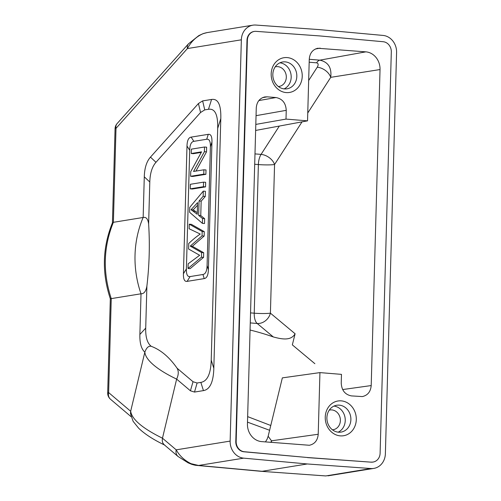 <?xml version="1.0" encoding="UTF-8"?>
<svg xmlns="http://www.w3.org/2000/svg" width="501" height="501" viewBox="0 0 501 501"><rect width="100%" height="100%" fill="white"/><g stroke="black" fill="none" stroke-linecap="round" stroke-linejoin="round"><path stroke-width="0.75" d="M243.686 458.152L198.571 465.46L262.111 471.291L307.295 463.964L243.686 458.152A16.001 14.066 -99.2 0 1 230.141 441.099L241.35 39.817A16.001 14.066 -99.2 0 1 252.905 25.175A16.001 14.066 -99.2 0 1 255.786 25.05L319.431 29.615L383.04 35.427A16.001 14.066 -99.2 0 1 396.585 52.48L385.375 453.762A16.001 14.066 -99.2 0 1 373.821 468.404A16.001 14.066 -99.2 0 1 370.94 468.529L307.295 463.964M207.019 32.615L203.087 33.68C196.367 36.567 191.138 41.527 187.412 48.559L116.007 128.35L113.383 222.312L143.148 217.484C146.148 216.764 147.977 218.956 148.628 224.06C149.937 244.413 149.361 265.079 146.893 286.065L145.716 328.124C145.478 337.254 147.338 343.329 151.296 346.341C160.79 349.898 169.394 357.194 177.103 368.235L193.029 381.731L197.112 383.002L200.845 382.395C207.351 381.286 210.808 373.846 211.222 360.087L217.691 128.419C218.048 114.666 214.979 108.285 208.472 109.287L204.746 109.888L200.55 112.5L155.98 162.305C152.116 166.645 150.056 173.214 149.799 182.001L148.628 224.06M149.799 182.001L144.282 176.828L143.148 217.484A95.992 84.4 -99.2 0 0 141.019 293.793L139.879 334.449L145.716 328.124M144.282 176.828C144.538 168.042 146.599 161.479 150.463 157.132L155.98 162.305M200.55 112.5L198.446 103.519L150.463 157.132M198.446 103.519L202.636 100.901L204.746 109.888M208.472 109.287L211.579 99.455L202.636 100.901M211.579 99.455C218.085 98.459 221.16 104.834 220.803 118.587L217.691 128.419M211.222 360.087L213.827 368.304L220.803 118.587M213.827 368.304C213.413 382.063 209.957 389.502 203.45 390.611L200.845 382.395M197.112 383.002L194.507 392.064L203.45 390.611M194.507 392.064L190.418 390.793L193.029 381.731M177.103 368.235C178.782 371.21 178.625 374.836 176.64 379.113L190.418 390.793M164.942 445.195C153.525 439.765 144.758 434.091 138.627 428.186L133.128 421.341L130.498 413.638L130.667 411.258L144.839 352.165A95.992 26.879 -166.5 0 0 176.64 379.113L162.468 438.2L176.202 449.842C179.565 455.847 184.525 460.457 191.075 463.682A7.997 2.486 109.3 0 0 191.664 464.302C196.805 465.786 195.478 465.116 196.843 465.416L196.611 465.391M309.255 59.293L319.838 60.158L365.855 51.853L317.722 48.253C312.599 49.599 309.775 53.25 309.261 59.199L307.539 120.847L286.002 119.094L286.246 110.339L256.055 115.662M365.855 51.853A16.589 14.585 -99.2 0 1 380.034 69.545L330.729 77.342A11.999 7.903 32.8 0 0 317.233 67.222C318.636 64.71 318.423 63.245 316.588 62.832L309.173 62.224M342.653 389.559L371.203 385.563L380.034 69.545M371.203 385.563C370.646 391.707 367.69 395.377 362.342 396.573L351.477 395.909C345.083 394.669 341.669 390.404 341.231 383.115L341.475 374.366L319.939 372.606L318.216 434.261C317.653 440.404 314.703 444.074 309.355 445.27L261.616 441.606A16.589 14.585 -99.2 0 1 247.444 423.909L256.268 107.897C256.788 101.954 259.612 98.302 264.735 96.95L267.19 96.831L262.392 97.714M258.848 100.569L275.995 97.545L267.19 96.831M275.995 97.545C282.395 98.791 285.808 103.056 286.246 110.339M341.256 400.863A17.598 15.475 -99.2 0 1 353.969 428.211A17.598 15.475 -99.2 0 1 327.078 426.019A17.598 15.475 -99.2 0 1 341.256 400.863M287.198 57.59A17.598 15.475 -99.2 0 1 299.905 84.938A17.598 15.475 -99.2 0 1 273.02 82.746A17.598 15.475 -99.2 0 1 287.198 57.59M371.448 462.104A9.6 8.442 80.8 0 0 373.176 462.022A9.6 8.442 80.8 0 0 380.109 453.242L391.312 51.96A9.6 8.442 80.8 0 0 383.19 41.727L319.625 35.915L256.03 31.356A9.6 8.442 80.8 0 0 254.301 31.431A9.6 8.442 80.8 0 0 247.369 40.218L236.159 441.5A9.6 8.442 80.8 0 0 244.288 451.727L307.852 457.538L371.072 462.16A9.6 8.442 80.8 0 0 372.8 462.085A9.6 8.442 80.8 0 0 372.988 462.054M196.843 465.416L198.571 465.46L191.075 463.682M325.782 475.931L370.94 468.529M273.327 336.954L257.188 323.477A11.999 10.026 129.9 0 0 270.408 313.15L295.102 333.76C290.899 341.225 281.255 339.064 273.327 336.954A73.19 20.491 13.5 0 0 250.068 330.021M295.102 333.76L292.34 344.876L314.872 363.688M269.607 430.278L247.494 422.136M208.385 269.676L211.948 141.996L210.395 146.906L207.082 265.568L208.385 269.676C208.216 275.181 206.832 278.155 204.233 278.6L202.93 274.492L190.079 276.577L187.117 281.374L204.233 278.6M187.117 281.374C184.512 281.775 183.285 279.226 183.429 273.721L186.391 268.924L189.704 150.262L186.992 146.035L183.429 273.721M186.992 146.035C187.161 140.537 188.539 137.562 191.144 137.117L193.856 141.338L206.706 139.253L208.259 134.343L191.144 137.117M208.259 134.343C210.865 133.942 212.092 136.491 211.948 141.996M151.296 346.341C148.64 345.684 146.492 347.625 144.839 352.165L144.839 352.165C141.307 348.997 139.654 343.091 139.879 334.449M146.893 286.065C145.966 291.313 144.006 293.887 141.019 293.793L110.32 298.765C101.741 272.732 102.454 247.394 112.462 222.751L113.383 222.312C103.369 246.974 102.655 272.412 111.253 298.615L108.629 392.577A7.997 6.713 130.3 0 0 110.514 399.253L131.093 416.694M319.939 372.606L282.345 377.873L268.148 436.277L271.492 440.805L318.216 434.261M307.539 120.847L255.642 130.442M284.449 88.921A13.596 11.955 80.8 0 0 287.004 88.821A13.596 11.955 80.8 0 0 296.792 74.925A13.596 11.955 80.8 0 0 285.207 61.873A13.596 11.955 80.8 0 0 282.652 61.974A13.596 11.955 80.8 0 0 272.857 75.864A13.596 11.955 80.8 0 0 284.449 88.921M284.117 88.89A13.596 11.955 80.8 0 0 290.987 74.398A13.596 11.955 80.8 0 0 279.896 62.819M278.393 86.535A10.001 8.793 80.8 0 0 279.088 86.454A10.001 8.793 80.8 0 0 286.29 76.24A10.001 8.793 80.8 0 0 277.767 66.639A10.001 8.793 80.8 0 0 275.894 66.714A10.001 8.793 80.8 0 0 275.206 66.858M338.513 432.194A13.596 11.955 80.8 0 0 341.062 432.094A13.596 11.955 80.8 0 0 350.857 418.203A13.596 11.955 80.8 0 0 339.265 405.146A13.596 11.955 80.8 0 0 336.71 405.246A13.596 11.955 80.8 0 0 326.921 419.143A13.596 11.955 80.8 0 0 338.513 432.194M338.181 432.163A13.596 11.955 80.8 0 0 345.051 417.671A13.596 11.955 80.8 0 0 333.954 406.092M332.451 429.808A10.001 8.793 80.8 0 0 333.152 429.733A10.001 8.793 80.8 0 0 340.354 419.512A10.001 8.793 80.8 0 0 331.831 409.918A10.001 8.793 80.8 0 0 329.952 409.987A10.001 8.793 80.8 0 0 329.263 410.131M286.002 119.094L255.811 124.411M316.588 62.832A11.999 5.586 94.7 0 1 319.838 60.158C328.205 61.999 331.837 67.729 330.729 77.342L307.758 113.001M265.449 441.92L267.108 439.189L268.148 436.277M247.644 416.625L270.772 425.493M193.856 141.338C191.257 141.783 189.873 144.758 189.704 150.262M186.391 268.924C186.247 274.423 187.48 276.972 190.079 276.577M202.93 274.492C205.535 274.047 206.913 271.072 207.082 265.568M210.395 146.906C210.539 141.407 209.312 138.858 206.706 139.253M188.025 268.473L190.142 268.649L203.563 257.37L203.694 252.717L192.353 246.273L204.157 236.059L204.283 231.662L191.382 224.348L189.265 224.179L202.166 231.493L202.041 235.89L190.236 246.104L201.577 252.548L201.446 257.201L188.025 268.473L188.157 263.802L199.667 255.272L188.57 248.997L188.727 243.499C192.804 239.603 196.649 236.453 200.262 234.048L189.134 228.757L189.265 224.179M203.544 182.145L205.66 182.314L205.535 186.879L192.371 189.015L190.248 188.846L190.38 184.28L203.544 182.145L203.419 186.71L190.248 188.846M204.527 147.012L204.395 151.69L193.543 171.461L203.888 169.789L203.769 174.16L190.599 176.289L190.731 171.611L201.577 151.841L191.238 153.519L191.363 149.148L204.527 147.012L206.644 147.188L206.512 151.866L195.972 171.073M203.888 169.789L206.005 169.958L205.886 174.329L192.716 176.465L190.599 176.289M201.264 152.41L193.355 153.688L191.238 153.519M203.293 191.125L205.41 191.294L205.266 196.486L201.164 201.151L200.763 215.555L204.646 218.699L204.508 223.54L202.391 223.365L189.597 212.267L189.735 207.351L203.293 191.125L203.149 196.317L199.047 200.982L198.646 215.38L202.529 218.524L202.391 223.365M204.157 236.059L202.041 235.89M192.353 246.273L190.236 246.104M203.694 252.717L201.577 252.548M203.563 257.37L201.446 257.201M204.283 231.662L202.166 231.493M205.535 186.879L203.419 186.71M206.512 151.866L204.395 151.69M205.886 174.329L203.769 174.16M197.262 214.296L197.594 202.623L191.05 209.694L197.262 214.296M197.519 205.241L193.167 209.863L191.05 209.694M193.167 209.863L197.306 212.731M201.164 201.151L199.047 200.982M205.266 196.486L203.149 196.317M200.763 215.555L198.646 215.38M204.646 218.699L202.529 218.524M241.35 39.817L187.412 48.559A7.997 6.031 -138.2 0 1 188.501 43.806L117.102 123.59A7.997 7.997 0 0 0 115.067 128.701L112.437 222.807M115.067 128.701A7.997 0.808 -178.4 0 1 116.007 128.35A7.997 6.031 -138.2 0 1 117.102 123.59M178.024 456.467A7.997 6.713 -49.7 0 1 176.202 449.842L230.141 441.099M164.027 444.606L162.706 442.79L162.23 440.636L162.468 438.206M325.775 475.937L261.29 471.328L196.862 465.423M188.501 43.806L198.834 35.59L203.274 33.561A7.997 1.966 70.7 0 0 203.087 33.68M271.342 442.396A11.999 10.508 82 0 0 271.492 440.805A11.999 9.3 143.6 0 1 270.828 442.358M302.04 121.862L274.561 164.516A11.999 7.903 32.8 0 0 261.065 154.396L279.32 126.064M254.113 31.469A9.6 8.442 80.8 0 0 253.926 31.494A9.6 8.442 80.8 0 0 246.993 40.28L235.783 441.563A9.6 8.442 80.8 0 0 243.912 451.789L307.852 457.538M307.476 457.601L371.072 462.16M250.544 312.887L254.232 313.188A11.999 5.586 94.7 0 0 257.188 323.477L250.262 322.913M254.984 153.895L261.065 154.396A11.999 5.586 94.7 0 0 258.384 164.56A11.999 1.215 -178.4 0 0 274.561 164.516L270.408 313.15A11.999 1.215 1.6 0 1 254.232 313.188L258.384 164.56L254.696 164.259M110.326 298.439L107.69 392.928A7.997 0.808 -178.4 0 1 108.629 392.577L130.667 411.258C131.938 419.393 142.541 428.374 162.468 438.2M320.177 48.127L315.38 49.01M308.66 80.523L317.233 67.222M195.622 211.316L193.505 211.146M246.993 40.28L247.369 40.218M235.783 441.563L236.159 441.5M243.912 451.789L244.288 451.727M373.821 468.404L327.961 475.837M252.905 25.175L207.038 32.609M163.883 444.487L178.087 456.517L188.125 462.843L191.664 464.302M107.69 392.928A7.997 7.997 0 0 0 110.514 399.253M325.756 475.931L261.297 471.328M203.274 33.561L206.412 32.722M253.926 31.494L254.301 31.431M372.8 462.085L373.176 462.022"/></g></svg>
